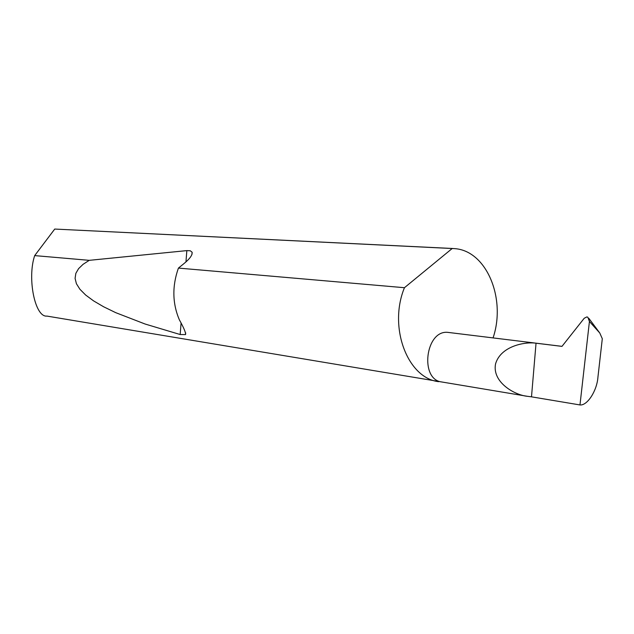 <?xml version="1.0" encoding="UTF-8"?>
<svg xmlns="http://www.w3.org/2000/svg" width="634" height="634" viewBox="0 0 634 634"><rect width="100%" height="100%" fill="white"/><g stroke="black" fill="none" stroke-linecap="round" stroke-linejoin="round"><path stroke-width="0.95" d="M536.039 343.2C524.801 341.56 500.67 346.132 495.55 363.9C491.944 382.175 514.657 395.164 527.456 396.313L531.498 396.836L536.039 343.2L561.97 346.386L584.223 318.26L586.87 316.913L587.861 317.254L589.43 321.478L579.975 404.944C587.33 405.823 597.006 390.679 597.933 377.167L602.3 338.722L599.764 333.001L588.923 318.434M527.456 396.313L441.803 381.985C419.399 379.615 425.493 329.815 447.858 332.374L562.001 346.354M493.07 337.89C506.32 298.844 486.698 250.874 454.847 248.647L54.738 229.056L34.688 255.605C27.064 278.049 34.918 317.61 46.964 316.089L442.643 382.12M178.423 268.087C172.076 286.069 172.369 303.282 179.311 319.726C183.789 327.754 185.873 332.707 185.548 334.594L180.167 334.53L145.146 324.037L115.697 312.649L103.627 306.777L93.57 300.881L85.645 295.024L79.924 289.278L76.413 283.715L75.081 278.389L75.842 273.357L78.568 268.657L83.094 264.307L89.243 260.336L186.848 250.612L190.295 250.779L192.118 252.229C192.546 255.05 189.756 258.894 183.765 263.76L178.423 268.087L404.444 287.709C388.182 327.184 407.519 378.149 438.585 381.676M34.688 255.605L89.243 260.336M589.39 321.636L589.446 320.994M54.738 229.056L452.961 248.504M404.444 287.709L452.232 248.473M579.975 404.944L531.498 396.836M599.764 333.001L589.43 321.478M186.848 250.612L185.952 261.905M181.055 323.348L180.167 334.53M192.118 252.229L191.936 254.551M185.691 332.874L185.556 334.586"/></g></svg>
